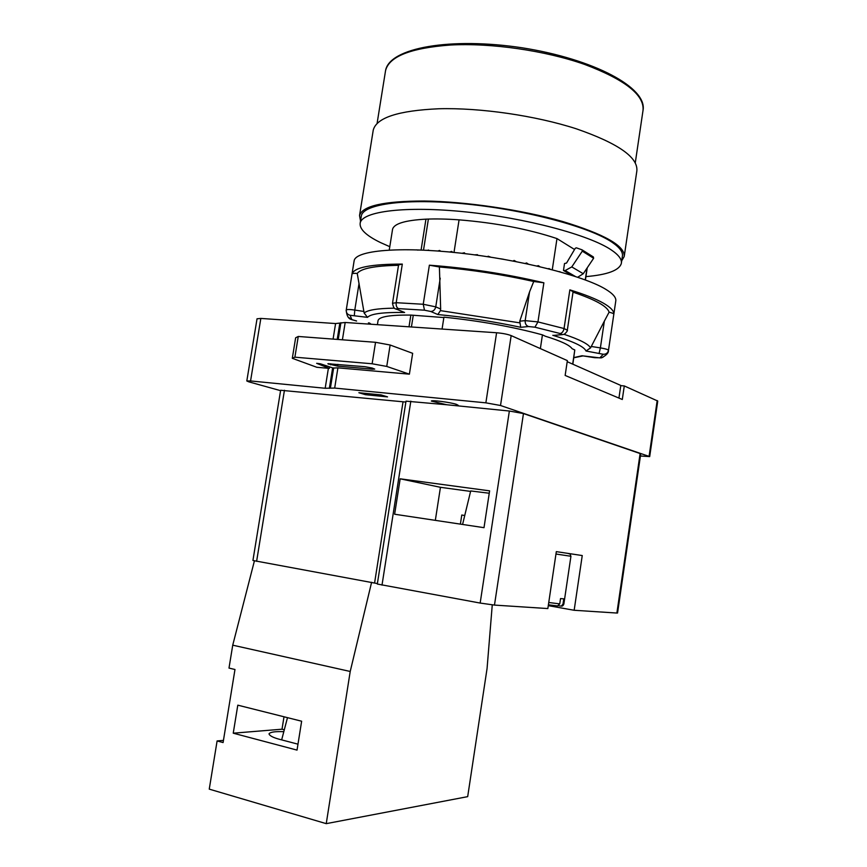 <?xml version="1.0" encoding="UTF-8"?>
<svg xmlns="http://www.w3.org/2000/svg" width="867" height="867" viewBox="0 0 867 867"><rect width="100%" height="100%" fill="white"/><g stroke="black" fill="none" stroke-linecap="round" stroke-linejoin="round"><path stroke-width="1.3" d="M555.216 335.258L563.442 334.434C564.688 334.738 568.329 330.045 567.311 330.219L573.076 291.745L569.857 289.86C584.51 294.379 595.629 298.779 603.194 303.038C610.606 307.276 614.15 311.015 613.814 314.255L615.754 301.163C616.459 297.663 612.969 293.61 605.274 289.004C583.058 275.608 519.528 259.536 459.304 252.991C398.993 246.369 355.86 250.455 354.159 260.664L354.05 261.281M402.266 311.676L404.607 312.488C383.138 312.153 370.773 313.767 367.5 317.355L364.151 313.009L357.237 273.441C354.072 273.213 352.338 273.398 352.035 273.983C354.148 267.426 370.903 264.132 402.31 264.088L398.582 264.89L392.502 303.298C393.954 310.451 395.645 308.164 396.674 309.356L395.71 308.945M404.607 312.488L397.314 309.454C396.089 308.88 396.468 308.609 398.452 308.619L424.494 310.191L430.736 311.481L437.835 314.537L440.436 310.635L440.653 309.01L439.406 266.982L429.371 265.194C468.082 268.022 506.252 273.896 543.88 282.794L533.736 281.493L529.542 291.93L525.185 320.627L519.756 321.191L529.542 291.93M443.861 317.55L410.86 315.079C390.172 314.862 379.247 316.672 378.066 320.508L378.012 320.855M442.072 329.059L443.926 317.159C480.567 320.996 513.405 326.892 542.439 334.868L545.408 336.255C560.851 340.991 569.738 345.142 572.068 348.686L574.788 349.954L572.838 364.194M421.091 250.021L425.946 219.156C435.668 218.733 446.711 218.961 459.077 219.85C495.686 222.841 528.317 229.083 556.982 238.588L574.55 249.501M392.469 229.809L392.556 229.3C394.019 223.664 405.149 220.283 425.946 219.156M552.279 269.735L556.982 238.588M454.005 252.427L459.077 219.85M409.007 326.816L410.86 315.079M540.369 348.588L542.439 334.868M418.002 250.119L416.528 249.848M572.675 364.118L574.788 349.954M585.258 279.911L587.013 268.141M585.919 276.616C607.409 274.774 619.211 270.396 621.325 263.492C622.105 259.461 618.691 254.898 611.094 249.804C589.137 234.979 525.857 218.029 465.687 211.906C405.442 205.696 362.135 211.331 360.184 223.057C359.328 229.051 366.08 235.553 380.45 242.543L389.792 246.694M621.39 262.983L622.376 256.329C623.178 252.199 619.786 247.539 612.2 242.359C590.286 227.252 527.06 210.139 466.901 204.092C406.666 197.958 363.327 203.897 361.333 215.916L361.214 216.642M360.52 220.955L359.534 215.558C362.298 205.912 383.853 201.068 424.212 201.014C465.709 201.523 521.349 209.727 562.358 221.421C604.472 234.188 625.096 245.892 624.207 256.524L621.726 260.761M359.534 215.558L373.243 130.126C376.451 117.695 398.278 110.575 438.745 108.765C480.329 107.606 535.73 115.658 576.327 128.815C618.008 143.272 638.177 157.317 636.855 170.94L624.283 256.014M373.243 130.126L373.092 131.069M567.202 361.691L620.794 385.447L618.94 398.083M257.044 318.796L260.837 318.427L335.583 323.554L345.185 322.481L496.596 332.755C502.752 333.286 507.607 334.239 511.172 335.605L567.365 360.607L565.143 375.444L622.3 399.492L624.283 385.934L620.772 385.631M624.283 385.934L657.75 401.042L649.686 456.595L640.42 455.999M640.139 453.398L616.881 613.045L617.553 613.012L640.746 453.755L523.462 413.57L509.363 411.023L455.153 405.593L458.188 405.29L456.486 404.369C450.645 402.353 431.029 399.795 431.365 401.085L446.711 404.748L406.016 401.161L377.318 584.033L480.166 603.064L494.472 605.09L547.846 608.558L556.321 551.629L582.245 555.552L574.16 610.27L548.28 605.643M455.153 405.593L446.711 404.748M394.626 514.229L484.003 527.678L489.617 490.852L400.175 478.812L394.626 514.229M280.583 390.659L248.872 381.859L246.813 380.971L250.563 380.949L325.179 388.275L334.673 388.069L485.867 402.841L500.519 405.496L649.686 456.595M381.036 394.897L358.873 392.718L365.495 394.702L387.549 396.891L381.036 394.897M405.875 402.06L280.637 390.269L252.926 560.472L377.383 583.578M409.387 374.165L337.913 367.846L333.188 368.052L320.432 363.815L316.661 363.316L329.341 368.388L316.834 367.283L292.309 358.309L294.888 357.182L372.138 363.772L386.747 366.427L409.387 374.165L412.659 353.324L390.139 345.012L386.747 366.427M292.309 358.309L295.636 337.794L298.259 336.461L375.541 342.302L390.139 345.012M364.985 366.708L327.834 363.75L337.61 366.123L372.398 369.179L374.728 369.093L372.138 368.031L364.985 366.708M298.259 336.461L294.888 357.182M375.541 342.302L372.138 363.772M329.341 368.388L329.579 366.849M365.701 393.39L365.495 394.702M616.881 613.045L574.16 610.27M461.775 515.031L464.745 515.507L461.775 515.031L460.388 524.123M470.586 491.405L440.447 487.308L400.175 478.812M435.332 520.352L440.447 487.308M462.577 524.448L470.694 490.95L489.248 493.236M492.261 604.884L487.07 668.479L467.681 796.643L326.241 823.65L350.214 671.47L371.607 582.288M326.241 823.65L209.25 789.133L217.108 740.938L223.437 740.385M217.108 740.938L223.09 742.564L234.979 669.497L228.996 668.089L232.735 645.178L254.41 560.906M350.214 671.47L232.735 645.178M297.034 750.107L233.245 733.189L237.796 705.164L301.64 721.214L297.034 750.107M284.008 716.781L282.013 729.201L233.245 733.189M284.3 729.786L282.013 729.201M283.802 731.672C275.121 731.347 270.179 732.073 269.008 733.84C269.659 735.92 273.669 737.882 281.049 739.724L297.977 744.168M562.986 604.126L563.864 604.006C563.236 605.643 562.38 606.336 561.296 606.098L562.986 604.126L563.767 598.837L560.537 598.577L559.746 603.887L557.589 605.935L548.41 604.808M561.296 606.098L558.359 605.773M548.41 604.819L557.589 605.935M402.971 402.245L374.609 582.83M411.424 326.978L413.212 315.621M423.508 250.13L428.385 219.069M563.474 270.482L564.515 263.525L566.541 263.059L575.265 248.287L576.349 247.821L582.028 249.815L582.299 251.159L571.776 266.917L565.165 270.547L563.474 270.482L571.862 275.338M582.245 249.967L593.364 256.946L593.635 258.258L583.274 273.723L577.715 277.245M560.353 271.924L559.182 271.588M550.556 269.29L548.703 268.824M539.805 266.657L538.396 265.649L537.518 266.126M528.296 264.077L526.572 262.929L525.64 263.514M525.359 263.46L525.998 263.21M516.179 261.606L514.077 260.436L513.242 261.054M513.123 261.021L513.719 260.653M503.629 259.298L500.508 258.767M490.787 257.174L488.164 256.209L487.601 256.686M477.858 255.288L477.479 254.681L474.704 254.855M465.005 253.641L464.365 252.774L462.013 253.294M465.102 253.652L464.669 253.11M452.411 252.275L451.674 251.408L449.67 252.004M440.252 251.192L439.536 250.455L437.868 251.007M428.688 250.4L426.759 250.292M519.756 321.191L520.709 327.293L528.545 326.545C526.106 325.624 524.979 323.651 525.185 320.627L537.952 321.917L543.88 282.794M439.406 266.982C471.225 269.713 502.676 274.546 533.736 281.493M582.808 355.86L599.856 357.876L603.215 354.256L585.994 351.005L590.557 347.873L604.353 321.148L600.387 347.884L591.24 346.475M573.022 292.146C595.412 299.722 607.431 306.398 609.089 312.185L604.353 321.148M357.237 273.441C360.889 268.477 374.652 265.768 398.517 265.313M599.856 357.876L601.568 357.822C606.347 355.286 608.634 352.912 608.428 350.712L613.814 314.255C613.749 313.605 612.167 312.922 609.089 312.185M352.035 273.983L346.139 310.733M402.31 264.088L396.208 302.702L392.502 303.298M429.371 265.194L423.237 304.263L396.208 302.702C395.926 305.693 396.674 307.677 398.452 308.619M569.857 289.86L564.049 328.539L537.952 321.917L534.917 327.195L528.545 326.545M560.83 334.629C562.206 334.456 561.957 334.077 560.071 333.502C562.087 333.134 563.409 331.476 564.049 328.539L567.311 330.219M560.071 333.502L534.917 327.195M367.5 317.355L350.084 315.274L351.894 319.685L356.565 320.974M371.13 324.236L369.364 322.947M582.136 355.719L573.824 357.594M552.821 335.301C573.195 341.414 584.25 346.648 585.994 351.005M437.835 314.537C465.752 317.235 493.377 321.494 520.709 327.293M385.382 71.69L385.555 70.628C389.023 56.518 410.633 47.988 450.396 45.03C491.177 42.786 545.202 50.568 584.661 64.429C625.15 79.742 644.604 95.088 643.011 110.477L635.294 162.714M410.828 401.15L382 585.138M509.363 411.023L480.166 603.064M260.837 318.427L250.563 380.949M335.583 323.554L333.08 339.095M328.387 368.312L325.179 388.275M328.886 363.598L328.777 364.248M330.75 363.739L330.576 364.834M337.892 364.357L337.61 366.123M372.561 368.172L372.398 369.179M337.913 367.846L334.673 388.069M496.596 332.755L485.867 402.841M345.185 322.481L342.411 339.799M340.904 322.697L338.217 339.485M333.665 367.857L330.425 387.983M339.799 323.337L337.22 339.409M332.646 367.868L329.352 388.351M511.172 335.605L500.519 405.496M657.186 400.576L649.101 456.259M523.462 413.57L494.472 605.09M555.975 554.024L570.93 556.267C569.381 552.561 571.169 554.685 567.657 553.341M548.757 602.5L559.746 603.887M284.441 390.269L256.61 561.339M565.165 270.547L575.341 276.454M571.776 266.917L583.274 273.723M582.299 251.159L593.635 258.258M519.474 322.806L440.436 310.635M440.653 309.01L435.754 306.864L423.237 304.263L424.494 310.191M430.736 311.481C433.359 311.34 435.028 309.801 435.754 306.864L440.23 278.199M397.314 309.454L403.632 312.239M590.557 347.873C588.465 344.015 579.589 339.485 563.929 334.283M394.452 308.164C377.676 308.381 367.575 309.996 364.151 313.009M594.957 357.703L601.568 357.822L603.269 357.009M603.215 354.256C606.044 354.365 607.789 353.064 608.471 350.366C608.125 349.553 605.426 348.718 600.387 347.884L599.173 353.032M553.84 335.366L562.423 334.64M582.407 355.806L594.87 357.724M351.894 319.685L348.707 317.495M350.084 315.274C347.374 314.526 346.096 312.77 346.258 309.985C346.898 309.324 349.737 309.346 354.787 310.061L354.354 315.328M359.057 283.401L354.787 310.061L363.923 311.47M356.586 321.018L350.344 319.164C347.96 317.994 346.583 314.981 346.226 310.115L354.159 260.664M389.261 250.032L392.556 229.3M377.405 324.67L378.066 320.508M585.42 279.976L587.241 267.805M360.184 223.057L361.333 215.916M643.011 110.477C647.671 87.708 593.873 59.097 522.281 47.815C450.645 36.923 389.326 47.718 385.555 70.628L377.069 123.547M246.813 380.971L257.044 318.753M281.656 739.887L287.486 717.659M570.93 556.267L563.864 604.006M582.201 249.934L593.364 256.946M549.179 268.564L548.28 268.716M538.071 265.725L536.976 265.996M526.193 263.069L525.239 263.427M452.043 251.712L452.78 252.308M439.862 250.661L440.794 251.235M428.341 250.01L429.176 250.422M573.791 357.768L583.058 355.903M368.432 322.849L370.437 324.193"/></g></svg>
